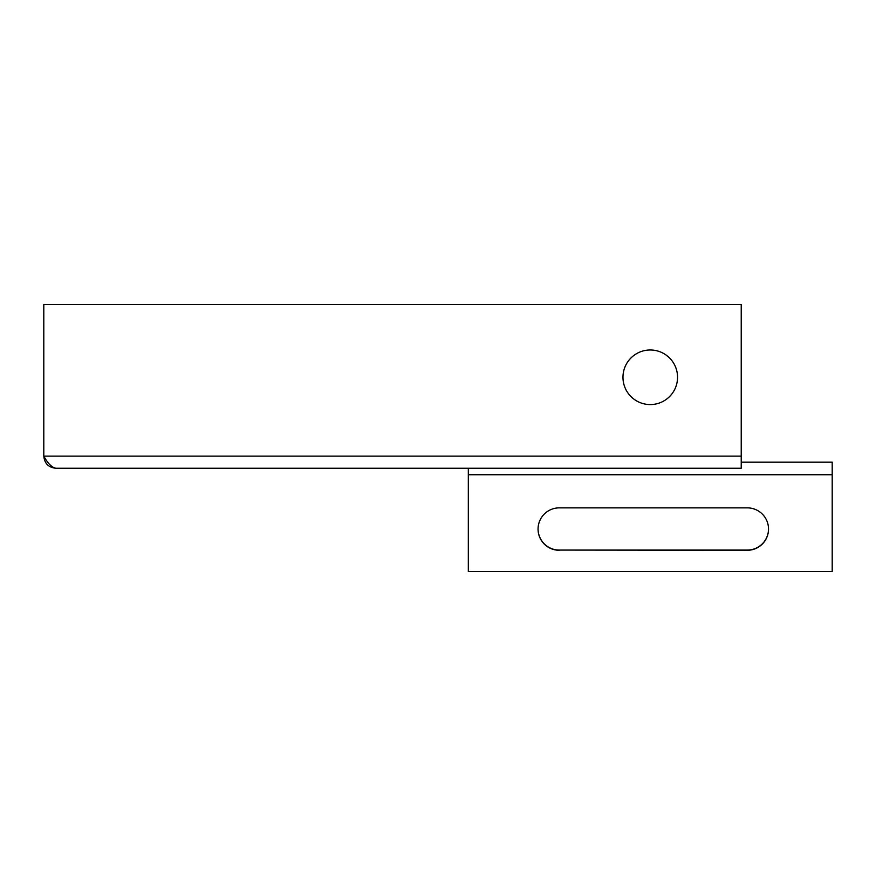 <?xml version="1.0" encoding="UTF-8"?>
<svg xmlns="http://www.w3.org/2000/svg" width="876" height="876" viewBox="0 0 876 876"><rect width="100%" height="100%" fill="white"/><g stroke="black" fill="none" stroke-linecap="round" stroke-linejoin="round"><path stroke-width="1.31" d="M650.266 404.57A27.287 27.287 0 0 1 622.967 377.282A27.287 27.287 0 0 1 650.266 349.984A27.287 27.287 0 0 1 677.553 377.282A27.287 27.287 0 0 1 650.266 404.57M741.227 456.122L43.8 456.122L43.8 304.498L741.227 304.498L741.227 468.244L55.933 468.244C48.563 467.532 44.523 463.481 43.8 456.122C47.841 463.481 51.881 467.521 55.933 468.244M468.321 468.244L468.321 571.502L832.2 571.502L832.2 462.178L741.227 462.178M538.061 528.962A21.221 21.21 180 0 0 559.293 550.073L747.294 550.073A21.221 21.21 180 0 0 768.526 528.962M559.293 550.281A21.221 21.21 0 0 1 538.061 529.071A21.221 21.21 0 0 1 559.293 507.861L747.294 507.861A21.221 21.21 0 0 1 768.526 529.071A21.221 21.21 0 0 1 747.294 550.281L559.293 550.073M468.321 474.737L832.2 474.737"/></g></svg>
